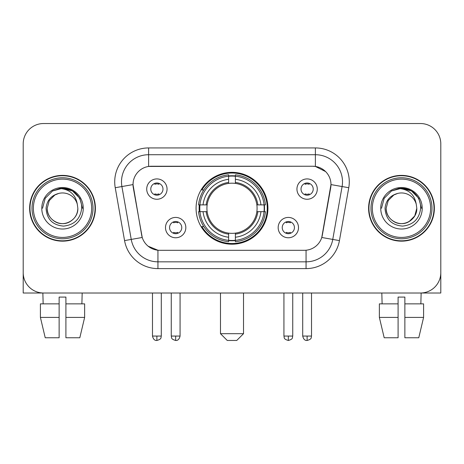 <?xml version="1.0" encoding="UTF-8"?>
<svg xmlns="http://www.w3.org/2000/svg" width="464" height="464" viewBox="0 0 464 464"><rect width="100%" height="100%" fill="white"/><g stroke="black" fill="none" stroke-linecap="round" stroke-linejoin="round"><path stroke-width="0.7" d="M196.069 208.272A35.931 35.931 0 0 0 232 244.203A35.931 35.931 0 0 0 267.931 208.272A35.931 35.931 0 0 0 232 172.341A35.931 35.931 0 0 0 196.069 208.272M298.503 227.592A10.167 10.167 0 0 1 288.335 237.765A10.167 10.167 0 0 1 278.168 227.592A10.167 10.167 0 0 1 288.335 217.425A10.167 10.167 0 0 1 298.503 227.592M282.234 227.592A6.102 6.102 0 0 0 288.335 233.694A6.102 6.102 0 0 0 294.437 227.592A6.102 6.102 0 0 0 288.335 221.49A6.102 6.102 0 0 0 282.234 227.592M185.832 227.592A10.167 10.167 0 0 1 175.665 237.765A10.167 10.167 0 0 1 165.497 227.592A10.167 10.167 0 0 1 175.665 217.425A10.167 10.167 0 0 1 185.832 227.592M169.563 227.592A6.102 6.102 0 0 0 175.665 233.694A6.102 6.102 0 0 0 181.766 227.592A6.102 6.102 0 0 0 175.665 221.49A6.102 6.102 0 0 0 169.563 227.592M317.283 189.086A10.167 10.167 0 0 1 307.116 199.259A10.167 10.167 0 0 1 296.943 189.086A10.167 10.167 0 0 1 307.116 178.918A10.167 10.167 0 0 1 317.283 189.086M301.014 189.086A6.102 6.102 0 0 0 307.116 195.187A6.102 6.102 0 0 0 313.217 189.086A6.102 6.102 0 0 0 307.116 182.984A6.102 6.102 0 0 0 301.014 189.086M167.057 189.086A10.167 10.167 0 0 1 156.884 199.259A10.167 10.167 0 0 1 146.717 189.086A10.167 10.167 0 0 1 156.884 178.918A10.167 10.167 0 0 1 167.057 189.086M150.783 189.086A6.102 6.102 0 0 0 156.884 195.187A6.102 6.102 0 0 0 162.986 189.086A6.102 6.102 0 0 0 156.884 182.984A6.102 6.102 0 0 0 150.783 189.086M124.561 240.596L115.234 187.717A33.895 33.895 0 0 1 148.613 147.935L315.387 147.935A33.895 33.895 0 0 1 348.766 187.717L339.439 240.596A33.895 33.895 0 0 1 306.06 268.61L157.94 268.61A33.895 33.895 0 0 1 124.561 240.596L142.233 237.481L133.301 187.723A18.305 18.305 0 0 1 151.328 166.24L312.672 166.24A18.305 18.305 0 0 1 330.699 187.723L322.329 235.178A18.305 18.305 0 0 1 304.303 250.305L159.697 250.305A18.305 18.305 0 0 1 141.671 235.178L133.023 184.585L121.91 186.545A27.115 27.115 0 0 1 148.613 154.715L315.387 154.715A27.115 27.115 0 0 1 342.09 186.545L332.763 239.418A27.115 27.115 0 0 1 306.06 261.829L157.94 261.829A27.115 27.115 0 0 1 131.237 239.418L121.91 186.545A27.115 27.115 0 0 1 121.498 181.836M199.294 211.665A32.88 32.88 0 0 1 199.294 204.885M29.638 208.272A32.88 32.88 0 0 0 62.518 241.152A32.88 32.88 0 0 0 95.398 208.272A32.88 32.88 0 0 0 62.518 175.392A32.88 32.88 0 0 0 29.638 208.272M368.602 208.272A32.88 32.88 0 0 0 401.482 241.152A32.88 32.88 0 0 0 434.362 208.272A32.88 32.88 0 0 0 401.482 175.392A32.88 32.88 0 0 0 368.602 208.272M148.613 147.935L148.613 166.443L312.672 166.24L315.387 166.443L325.612 171.599M133.023 184.544L133.226 181.836M304.303 250.305L159.697 250.305M157.94 268.61L157.94 250.218L148.167 246.222M342.09 186.545L330.977 184.585L321.767 237.481L332.763 239.418L342.09 186.545L348.766 187.717M322.329 235.178L322.219 235.753M141.781 235.753L141.671 235.178M440.8 143.869A20.335 20.335 0 0 0 420.465 123.534L43.535 123.534A20.335 20.335 0 0 0 23.2 143.869L23.2 272.675A20.335 20.335 0 0 0 43.535 293.01L420.465 293.01A20.335 20.335 0 0 0 440.8 272.675L440.8 143.869L440.8 293.01L362.164 293.01M23.2 143.869L23.2 293.01L101.836 293.01M420.465 123.534L43.535 123.534M43.535 293.01L420.465 293.01M40.409 303.862L40.409 317.417L45.223 337.757L40.409 317.417L40.409 303.862L59.131 303.862L59.131 297.082L65.911 297.082L65.911 303.862L84.634 303.862L84.634 317.417L79.814 337.757L84.634 317.417L65.911 317.417L65.911 303.862M82.18 293.01L81.884 303.862M59.131 303.862L59.131 337.757L45.223 337.757M40.409 317.417L59.131 317.417M79.814 337.757L65.911 337.757L65.911 317.417M42.862 293.01L43.152 303.862M91.669 208.272A29.151 29.151 0 0 0 62.518 179.121A29.151 29.151 0 0 0 33.367 208.272A29.151 29.151 0 0 0 62.518 237.423A29.151 29.151 0 0 0 91.669 208.272M93.026 208.272A30.508 30.508 0 0 0 62.518 177.764A30.508 30.508 0 0 0 32.01 208.272A30.508 30.508 0 0 0 62.518 238.78A30.508 30.508 0 0 0 93.026 208.272M95.062 208.272A32.538 32.538 0 0 0 62.518 175.734A32.538 32.538 0 0 0 29.98 208.272A32.538 32.538 0 0 0 62.518 240.81A32.538 32.538 0 0 0 95.062 208.272M77.291 204.201L77.842 208.272C77.633 214.049 75.081 218.474 70.18 221.543C60.633 227.656 46.678 219.6 47.2 208.272L49.254 200.61L54.856 195.002L58.719 193.43C51.127 195.495 46.91 200.442 46.064 208.272C46.783 219.217 52.623 225.162 63.591 226.107C74.315 224.93 80.347 218.985 81.693 208.272C81.815 201.84 79.431 196.521 74.542 192.311C70.093 189.068 65.146 187.792 59.705 188.488C69.722 189.283 75.586 194.52 77.291 204.201L77.842 208.272C77.633 214.049 75.081 218.474 70.18 221.543C60.633 227.656 46.678 219.6 47.2 208.272L49.254 200.61L54.856 195.002L58.719 193.43L54.856 195.002L49.254 200.61L47.2 208.272L49.254 200.61L54.856 195.002L58.719 193.43L54.856 195.002L49.254 200.61L47.2 208.272L49.254 200.61L54.856 195.002L58.719 193.43L54.856 195.002L49.254 200.61L47.2 208.272L49.254 200.61L54.856 195.002L58.719 193.43A15.324 15.324 0 0 1 77.291 204.201L77.842 208.272C78.364 219.6 64.409 227.656 54.856 221.543C49.961 218.474 47.403 214.049 47.2 208.272C46.678 219.6 60.633 227.656 70.18 221.543C75.081 218.474 77.633 214.049 77.842 208.272C77.633 214.049 75.081 218.474 70.18 221.543C60.633 227.656 46.678 219.6 47.2 208.272C46.678 219.6 60.633 227.656 70.18 221.543C75.081 218.474 77.633 214.049 77.842 208.272C78.364 219.6 64.409 227.656 54.856 221.543C49.961 218.474 47.403 214.049 47.2 208.272M41.777 208.272A20.747 20.747 0 0 0 62.518 229.019A20.747 20.747 0 0 0 83.265 208.272A20.747 20.747 0 0 0 62.518 187.526A20.747 20.747 0 0 0 41.777 208.272M64.09 223.515L63.603 223.555M59.705 188.488L52.531 190.971L45.217 198.285L42.537 208.272L45.217 198.285L52.531 190.971L62.518 188.291L72.512 190.971L79.825 198.285L82.499 208.272L79.825 198.285L72.512 190.971L62.518 188.291L52.531 190.971L45.217 198.285L42.537 208.272L45.217 198.285L52.531 190.971L62.518 188.291L72.512 190.971L79.825 198.285L82.499 208.272L79.825 198.285L72.512 190.971L62.518 188.291L52.531 190.971L45.217 198.285L42.537 208.272L45.217 198.285L52.531 190.971L62.518 188.291L72.512 190.971L79.825 198.285L82.499 208.272M236.744 340.466L227.256 340.466L220.475 333.686L243.525 333.686L236.744 340.466M235.387 240.364L235.387 241.727A33.623 33.623 0 0 0 265.454 211.665L264.091 211.665A32.271 32.271 0 0 1 235.387 240.364L235.387 237.226A29.151 29.151 0 0 0 260.954 211.665L256.853 211.665A25.085 25.085 0 0 0 235.387 183.419L235.387 176.181A32.271 32.271 0 0 1 264.091 204.885L265.454 204.885A33.623 33.623 0 0 0 235.387 174.818L235.387 176.181M199.909 211.665L198.546 211.665A33.623 33.623 0 0 0 228.613 241.727L228.613 240.364A32.271 32.271 0 0 1 199.909 211.665L203.046 211.665A29.151 29.151 0 0 0 228.613 237.226L228.613 233.125A25.085 25.085 0 0 0 256.853 211.665L257.856 211.665A26.077 26.077 0 0 1 235.387 234.129L235.387 237.226M228.613 176.181L228.613 174.818A33.623 33.623 0 0 0 198.546 204.885L199.909 204.885A32.271 32.271 0 0 1 228.613 176.181L228.613 179.319A29.151 29.151 0 0 0 203.046 204.885L207.147 204.885A25.085 25.085 0 0 0 228.613 233.125L228.613 234.129A26.077 26.077 0 0 1 206.144 211.665L203.046 211.665M199.978 211.665A32.202 32.202 0 0 1 199.978 204.885M235.387 176.25A32.202 32.202 0 0 0 228.613 176.25M264.022 204.885A32.202 32.202 0 0 1 264.022 211.665M264.091 204.885L260.954 204.885A29.151 29.151 0 0 0 235.387 179.319M260.954 211.665L264.091 211.665M228.613 237.226L228.613 240.364M256.853 204.885L260.954 204.885M235.387 233.166L235.387 234.129M228.613 233.125A25.085 25.085 0 0 1 207.147 211.665L206.144 211.665M235.387 240.294A32.202 32.202 0 0 1 228.613 240.294M203.046 204.885L199.909 204.885M228.613 183.379L228.613 179.319M235.387 183.419A25.085 25.085 0 0 0 207.147 204.885L206.144 204.885A26.077 26.077 0 0 1 228.613 182.416M235.387 183.379L235.387 182.416A26.077 26.077 0 0 1 257.856 204.885M203.795 189.967L201.875 189.967A35.252 35.252 0 0 1 267.252 208.272A35.252 35.252 0 0 1 201.875 226.577L203.795 226.577M154.854 194.839L154.854 193.877A5.203 5.203 0 0 0 158.92 193.877L158.92 194.839M158.92 183.338L158.92 184.301A5.203 5.203 0 0 0 154.854 184.301L154.854 183.338M305.08 194.839L305.08 193.877A5.203 5.203 0 0 0 309.146 193.877L309.146 194.839M309.146 183.338L309.146 184.301A5.203 5.203 0 0 0 305.08 184.301L305.08 183.338M173.629 233.346L173.629 232.383A5.203 5.203 0 0 0 177.7 232.383L177.7 233.346M177.7 221.838L177.7 222.807A5.203 5.203 0 0 0 173.629 222.807L173.629 221.838M286.3 233.346L286.3 232.383A5.203 5.203 0 0 0 290.371 232.383L290.371 233.346M290.371 221.838L290.371 222.807A5.203 5.203 0 0 0 286.3 222.807L286.3 221.838M379.366 303.862L379.366 317.417L384.186 337.757L379.366 317.417L379.366 303.862L398.089 303.862L398.089 297.082L404.869 297.082L404.869 303.862L423.591 303.862L423.591 317.417L418.777 337.757L423.591 317.417L404.869 317.417L404.869 303.862M421.138 293.01L420.848 303.862M398.089 303.862L398.089 337.757L384.186 337.757M379.366 317.417L398.089 317.417M418.777 337.757L404.869 337.757L404.869 317.417M381.82 293.01L382.116 303.862M430.633 208.272A29.151 29.151 0 0 0 401.482 179.121A29.151 29.151 0 0 0 372.331 208.272A29.151 29.151 0 0 0 401.482 237.423A29.151 29.151 0 0 0 430.633 208.272M431.99 208.272A30.508 30.508 0 0 0 401.482 177.764A30.508 30.508 0 0 0 370.974 208.272A30.508 30.508 0 0 0 401.482 238.78A30.508 30.508 0 0 0 431.99 208.272M434.02 208.272A32.538 32.538 0 0 0 401.482 175.734A32.538 32.538 0 0 0 368.938 208.272A32.538 32.538 0 0 0 401.482 240.81A32.538 32.538 0 0 0 434.02 208.272M416.249 204.201L416.8 208.272C416.597 214.049 414.039 218.474 409.144 221.543C399.591 227.656 385.636 219.6 386.158 208.272L388.211 200.61L393.82 195.002L397.677 193.43A15.324 15.324 0 0 1 416.249 204.201L416.8 208.272C416.597 214.049 414.039 218.474 409.144 221.543C399.591 227.656 385.636 219.6 386.158 208.272L388.211 200.61L393.82 195.002L397.677 193.43C390.085 195.495 385.868 200.442 385.027 208.272C385.746 219.217 391.587 225.162 402.555 226.107C413.273 224.93 419.305 218.985 420.657 208.272C420.773 201.84 418.389 196.521 413.499 192.311C409.051 189.068 404.109 187.792 398.663 188.488C408.685 189.283 414.543 194.52 416.249 204.201L416.8 208.272L414.746 215.934L409.144 221.543M386.158 208.272L388.211 200.61L393.82 195.002L397.677 193.43L393.82 195.002L388.211 200.61L386.158 208.272L388.211 200.61L393.82 195.002L397.677 193.43L393.82 195.002L388.211 200.61L386.158 208.272C386.367 214.049 388.919 218.474 393.82 221.543C403.367 227.656 417.322 219.6 416.8 208.272C416.597 214.049 414.039 218.474 409.144 221.543C399.591 227.656 385.636 219.6 386.158 208.272L388.211 200.61L393.82 195.002L397.677 193.43L393.82 195.002L388.211 200.61L386.158 208.272L388.211 200.61L393.82 195.002M380.735 208.272A20.747 20.747 0 0 0 401.482 229.019A20.747 20.747 0 0 0 422.223 208.272A20.747 20.747 0 0 0 401.482 187.526A20.747 20.747 0 0 0 380.735 208.272M403.048 223.515L402.566 223.555M381.501 208.272L384.175 198.285L391.488 190.971L401.482 188.291L411.469 190.971L418.783 198.285L421.463 208.272L418.783 198.285L411.469 190.971L401.482 188.291L391.488 190.971L384.175 198.285L381.501 208.272L384.175 198.285L391.488 190.971L401.482 188.291L411.469 190.971L418.783 198.285L421.463 208.272L418.783 198.285L411.469 190.971L401.482 188.291L391.488 190.971L384.175 198.285L381.501 208.272L384.175 198.285L391.488 190.971L401.482 188.291L411.469 190.971L418.783 198.285L421.463 208.272L418.783 198.285L411.469 190.971L401.482 188.291L391.488 190.971L384.175 198.285L381.501 208.272L384.175 198.285L391.488 190.971L401.482 188.291L411.469 190.971L418.783 198.285L421.463 208.272L418.783 198.285L411.469 190.971L401.482 188.291L391.488 190.971L384.175 198.285L381.501 208.272L384.175 198.285L391.488 190.971L401.482 188.291L411.469 190.971L418.783 198.285L421.463 208.272L418.783 198.285L411.469 190.971L401.482 188.291L391.488 190.971L384.175 198.285L381.501 208.272L384.175 198.285L391.488 190.971L401.482 188.291L411.469 190.971L418.783 198.285L421.463 208.272L418.783 198.285L411.469 190.971L401.482 188.291L391.488 190.971L384.175 198.285L381.501 208.272L384.175 198.285L391.488 190.971L398.663 188.488M315.387 147.935L315.387 166.443M306.06 250.218L306.06 268.61M115.234 187.717L121.91 186.545M332.763 239.418L339.439 240.596M235.387 233.125A25.085 25.085 0 0 0 256.853 211.665M228.613 240.601A32.503 32.503 0 0 0 235.387 240.601M264.329 211.665A32.503 32.503 0 0 0 264.329 204.885M235.387 175.943A32.503 32.503 0 0 0 228.613 175.943M156.884 336.064L152.482 336.064C153.248 339.201 154.715 340.675 156.884 340.466L156.884 336.064L161.292 336.064L161.292 293.01M307.116 336.064L302.708 336.064C303.479 339.201 304.947 340.675 307.116 340.466L307.116 336.064L311.518 336.064L311.518 293.01M175.665 336.064L171.257 336.064C171.883 337.427 170.317 338.981 175.665 340.466L175.665 336.064L180.073 336.064L180.073 293.01M288.335 336.064L283.927 336.064C284.554 337.427 282.988 338.981 288.335 340.466L288.335 336.064L292.743 336.064L292.743 293.01M243.525 293.01L243.525 333.686M220.475 293.01L220.475 333.686M152.482 336.064L152.482 293.01M161.292 336.064C160.672 337.427 162.232 338.981 156.884 340.466M302.708 336.064L302.708 293.01M311.518 336.064C310.897 337.427 312.463 338.981 307.116 340.466M171.257 336.064L171.257 293.01M180.073 336.064C179.301 339.201 177.834 340.675 175.665 340.466M283.927 336.064L283.927 293.01M292.743 336.064C292.117 337.427 293.683 338.981 288.335 340.466"/></g></svg>
